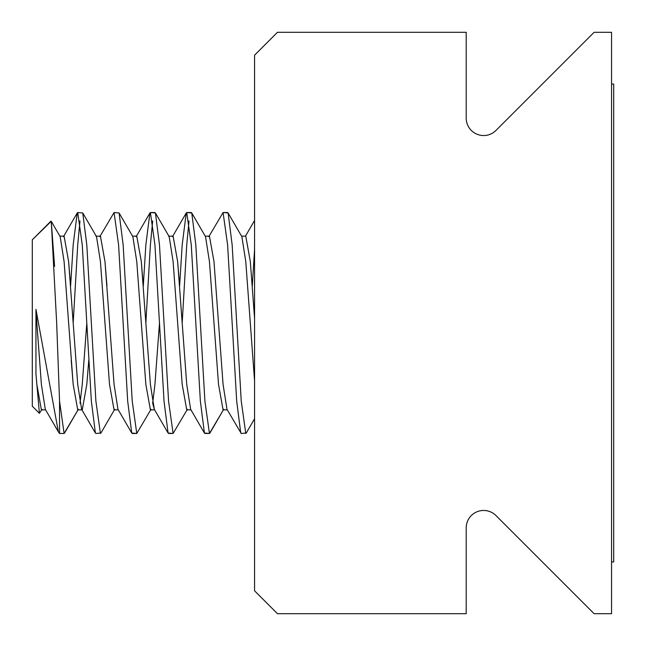 <?xml version="1.0" encoding="UTF-8"?>
<svg xmlns="http://www.w3.org/2000/svg" width="646" height="646" viewBox="0 0 646 646"><rect width="100%" height="100%" fill="white"/><g stroke="black" fill="none" stroke-linecap="round" stroke-linejoin="round"><path stroke-width="0.97" d="M594.11 613.7L611.552 613.7L611.552 32.3L594.11 32.3L495.975 130.435A17.442 17.442 0 0 1 466.202 118.097L466.202 32.3L277.457 32.3L254.572 55.193L254.572 590.807L277.457 613.7L466.202 613.7L466.202 527.903A17.442 17.442 0 0 1 495.975 515.565L594.11 613.7M59.553 401.109L59.553 433.466L64.099 433.466L59.553 401.109L56.67 323L51.252 221.303L54.587 266.451L51.252 221.303L32.3 239.787L50.913 221.174M51.252 221.303L60.191 236.694L51.252 221.303L60.191 236.694L64.091 261.582L68.638 323L64.099 261.582L60.191 236.694L64.099 261.582L73.176 384.418L77.722 409.863L73.184 384.418L71.205 360.169L73.184 384.418L77.722 409.863L82.26 409.863L86.806 384.418L88.785 360.169M152.666 403.249L154.305 409.306L152.666 403.249L154.935 384.418L159.481 323L164.019 401.109L168.073 433.03L173.112 433.466M182.196 323L186.734 384.418L190.643 409.306L186.734 384.418L182.196 323M70.616 285.831L68.638 261.582L64.099 236.137L68.638 261.582L70.616 285.831L73.176 244.891L77.229 212.97L77.722 212.534L82.26 244.891L91.344 401.109L95.398 433.03L95.891 433.466L100.929 433.03L114.697 409.306L100.929 433.03M100.437 236.137L104.975 261.582L106.953 285.831L104.975 261.582L100.437 236.137M143.291 285.831L141.312 261.582L136.774 236.137L141.312 261.582L143.291 285.831L145.851 244.891L149.904 212.97L150.397 212.534L154.935 244.891L159.481 323M179.628 285.831L177.65 261.582L173.112 236.137L177.65 261.582L179.628 285.831L182.188 244.891L186.242 212.97L186.734 212.534L191.273 244.891L200.357 401.109L204.411 433.03L209.449 433.466M611.552 84.045L613.7 84.045L613.7 561.955L611.552 561.955M39.374 413.287L32.3 406.213L32.3 239.787M42.022 409.306L39.398 413.311L35.95 373.994L35.95 309.329L58.374 431.843L59.553 433.466M35.95 373.994L36.846 384.418L41.384 409.863L45.616 409.863L41.691 409.863M36.838 323L41.384 384.418L45.293 409.306L58.374 431.843M79.991 403.249L82.26 384.418L86.806 323M59.86 236.137L64.091 236.137L68.638 261.582L77.722 384.418L81.63 409.306L82.26 409.863M95.891 236.137L96.529 236.694L100.429 261.582L109.513 384.418L114.059 409.863L118.291 409.863L114.366 409.863M96.197 236.137L100.429 236.137L104.975 261.582L114.059 384.418L117.968 409.306L131.736 433.03L136.774 433.466M99.799 236.694L114.059 212.534L119.098 212.97L132.866 236.694L136.766 261.582L145.851 384.418L150.397 409.863L154.628 409.863M136.459 236.137L132.535 236.137L136.766 236.137L141.312 261.582L150.397 384.418L154.305 409.306L168.073 433.03M204.411 433.03L190.643 409.306L186.734 384.418L177.65 261.582L173.104 236.137L168.566 236.137L169.204 236.694L173.104 261.582L182.188 384.418L186.734 409.863L190.966 409.863M191.281 212.534L186.734 212.534L191.773 212.97L205.541 236.694L209.441 261.582L218.526 384.418L223.072 409.863L227.303 409.863M209.134 236.137L205.21 236.137L209.441 236.137L213.988 261.582L223.072 384.418L226.98 409.306L241.241 433.466L246.279 433.03L254.572 418.737M208.811 236.694L223.072 212.534L228.111 212.97L241.879 236.694L245.779 261.582L254.572 381.035M35.95 309.329L36.846 323M241.547 236.137L245.779 236.137L250.325 261.582L254.572 318.333M228.111 212.97L232.156 244.891L241.241 401.109L245.779 433.466M227.618 212.534L223.072 212.534L227.61 244.891L236.694 401.109L240.748 433.03M205.541 236.694L191.773 212.97L195.819 244.891L204.903 401.109L209.441 433.466L223.71 409.306L209.942 433.03M154.943 212.534L150.397 212.534L155.436 212.97L159.481 244.891L168.566 401.109L173.104 433.466L187.372 409.306M132.866 236.694L119.098 212.97L123.144 244.891L132.228 401.109L136.766 433.466L151.035 409.306M114.059 212.534L118.598 244.891L127.682 401.109L131.736 433.03M77.722 212.534L82.761 212.97L86.806 244.891L95.891 401.109L100.429 433.466M252.303 285.831L254.572 249.203M182.188 323L186.734 244.891L189.003 220.94M145.851 323L150.397 244.891L152.666 220.94M73.176 323L77.722 244.891L79.991 220.94M64.091 433.466L78.36 409.306L64.592 433.03M78.029 409.863L81.953 409.863L78.029 409.863M168.872 236.137L172.797 236.137M169.204 236.694L155.436 212.97L169.204 236.694M96.529 236.694L82.761 212.97L96.529 236.694M32.3 406.213L39.398 413.311M209.441 433.466L204.903 433.466M173.104 433.466L168.566 433.466M136.766 433.466L132.228 433.466M254.572 220.464L245.472 236.137M186.242 212.97L172.474 236.694M149.904 212.97L136.136 236.694M95.398 433.03L81.63 409.306M77.229 212.97L63.461 236.694"/></g></svg>
